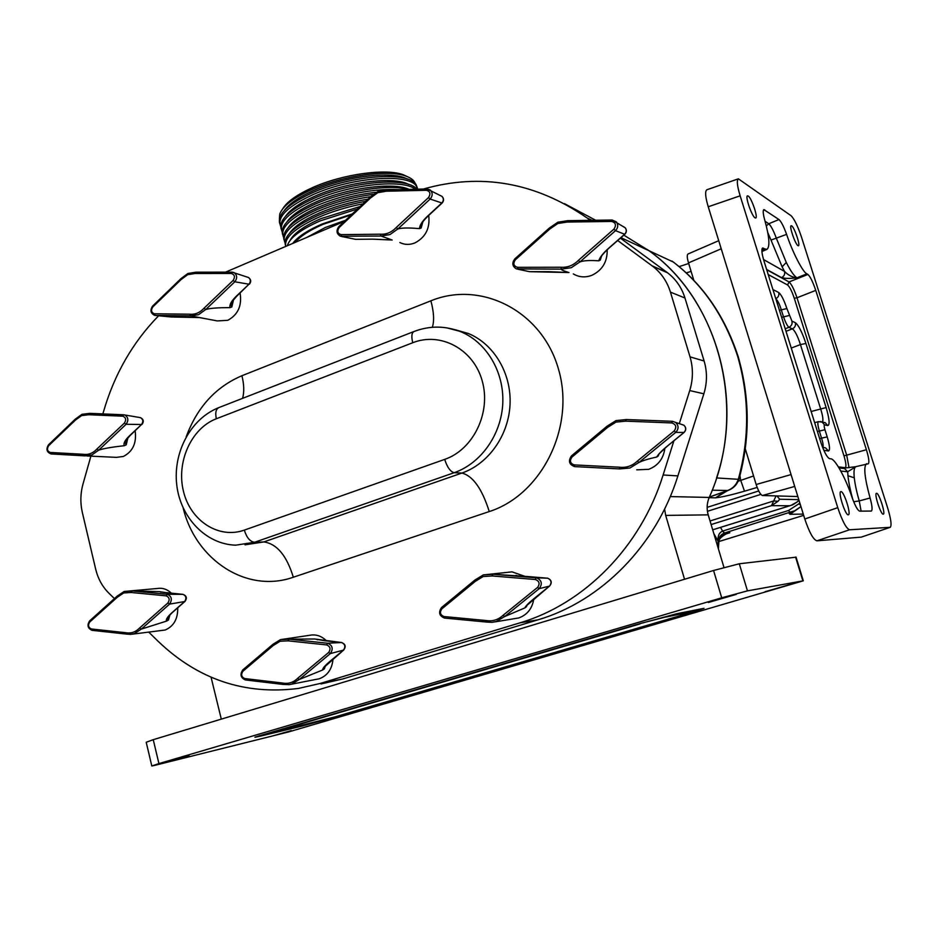 <?xml version="1.0" encoding="UTF-8"?>
<svg xmlns="http://www.w3.org/2000/svg" width="938" height="938" viewBox="0 0 938 938"><rect width="100%" height="100%" fill="white"/><g stroke="black" fill="none" stroke-linecap="round" stroke-linejoin="round"><path stroke-width="1.41" d="M791.672 225.859C794.427 227.359 800.63 245.686 798.402 245.756L797.945 245.639C795.236 244.302 788.928 225.73 791.18 225.718L791.672 225.859M748.207 196.042C751.561 197.918 758.338 217.886 755.665 218.003L755.043 217.839C751.748 216.174 744.842 195.913 747.551 195.854L748.207 196.042M840.987 491.618C843.966 491.207 851.411 514.434 848.398 514.786L848.257 514.81C845.337 515.478 837.763 491.899 840.811 491.641L840.987 491.618M876.573 493.271C878.988 492.884 885.789 513.93 883.315 514.176L883.209 514.188C880.841 514.774 873.946 493.458 876.444 493.294L876.573 493.271M794.943 510.671L724.429 533.042C720.959 534.414 718.918 537.028 718.332 540.851L719.071 539.303C721.685 535.668 725.273 533.488 729.823 532.761L728.111 533.241C727.454 532.936 719.446 537.298 719.141 540.558L719.071 539.303M763.544 259.556L784.531 271.422C788.26 275.221 792.387 277.343 796.937 277.812C790.03 278.633 784.907 278.574 781.542 277.613L766.627 269.452M765.091 221.321L768.785 223.736C771.001 225.8 773.569 230.736 776.453 238.522L786.302 262.476C790.628 271.047 794.181 276.147 796.937 277.812L806.903 273.849L807.911 274.447C810.268 276.569 812.883 281.892 815.755 290.393L796.995 297.768L846.697 455.235L849.042 467.734M856.031 466.62L856.007 466.632C854.178 467.288 853.603 471.005 854.272 477.782C854.975 484.137 856.629 491.852 859.231 500.927L853.697 501.76M718.836 541.554L803.667 515.361M772.924 289.561L778.716 292.504C781.248 294.567 783.98 299.926 786.888 308.567L791.93 321.136L795.365 322.695C798.578 325.205 802.107 332.134 805.93 343.484L800.431 344.563C797.605 335.91 794.92 330.668 792.387 328.828L788.917 327.315C787.334 326.014 785.505 322.449 783.429 316.61L781.237 309.61C779.466 304.006 777.661 300.406 775.832 298.835M822.896 447.414C823.482 445.843 823.036 442.759 821.559 438.163L827.21 436.885C829.755 445.632 830.177 450.322 828.453 450.979L823.81 450.263M819.671 438.703L821.559 438.163L819.308 430.988C817.807 425.606 817.467 422.499 818.311 421.666L818.335 421.654M822.544 422.065C823.376 419.884 822.732 415.44 820.609 408.757L800.431 344.563L791.262 348.068M795.365 322.695C795.952 325.486 794.967 327.526 792.387 328.828L786.009 331.302M791.93 321.136C792.528 323.938 791.52 326.002 788.917 327.315L785.212 328.757M789.081 315.555L781.624 317.314M786.888 308.567L779.431 310.314M778.716 292.504C779.314 295.271 778.341 297.346 775.796 298.718M823.423 447.496L825.546 447.836L828.453 450.979M817.42 431.527L824.959 429.721L827.21 436.885M820.363 421.49L822.016 421.948L824.537 424.867C823.927 425.043 824.068 426.661 824.959 429.721M822.532 422.241L825.241 422.675L827.738 425.582L824.537 424.867M805.93 343.484L826.12 407.561L811.147 411.501M766.287 225.917L768.785 223.736L778.974 219.539C781.225 221.603 783.769 226.55 786.607 234.383L771.024 240.069L767.765 232.612M761.855 250.129L764.728 248.898L762.641 247.972C761.293 249.215 761.773 253.67 764.083 261.339L820.633 441.775C823.974 451.682 826.941 457.31 829.509 458.659L830.611 458.811C834.808 458.225 845.584 477.829 852.067 497.445C855.139 505.875 857.672 510.448 859.689 511.151L871.355 511.046C872.598 509.955 872.176 505.617 870.089 498.008L859.231 500.927L861.119 511.14M852.701 499.192C850.203 490.011 848.62 482.202 847.952 475.765L847.682 471.767L855.89 466.667M838.431 466.913L845.15 467.675C846.498 467.065 846.111 463.126 843.977 455.88L866.407 449.748C868.846 457.814 869.467 462.504 868.271 463.782L855.515 466.725L842.418 468.32M840.835 471.064L847.682 471.767L844.54 468.554L839.064 467.945M766.709 269.734L789.046 281.939C791.449 284.038 794.099 289.314 796.995 297.768L794.275 298.261C791.871 291.132 789.644 286.7 787.58 284.976L768.234 274.576M786.302 262.476L782.116 266.826L784.531 271.422C785.118 274.213 784.133 276.276 781.542 277.613M778.974 219.539L763.884 209.62C762.77 210.464 763.051 213.923 764.728 220.008C769.418 237.021 770.145 246.811 766.909 249.379L761.902 251.513M764.728 248.898L766.909 249.379M866.571 463.724C863.382 466.35 864.555 477.782 870.089 498.008M866.407 449.748L815.755 290.393M786.607 234.383C792.587 252.404 803.01 272.524 806.903 273.849M737.62 356.182C749.368 396.985 749.603 438.023 738.323 479.306L716.562 477.946C744.409 395.015 714.123 297.24 649.084 250.763L673.238 261.983C702.996 284.812 724.453 316.212 737.62 356.182L738.3 356.991M672.054 261.104L673.097 261.925M623.805 235.145L649.084 250.763L673.238 261.983C703.242 284.859 724.875 316.352 738.136 356.463C749.896 397.22 750.201 437.999 739.074 478.802L739.226 478.228M709.398 497.023L727.02 490.738C732.543 488.804 736.318 484.993 738.323 479.306L739.074 478.802C737.233 484.477 733.528 488.381 727.947 490.515L712.2 490.187M711.836 496.261L709.327 497.187M757.165 487.42L744.502 491.195C731.593 494.901 721.932 497.117 715.518 497.832L727.583 490.644M738.136 481.264L753.566 475.965M709.116 497.691L715.518 497.832L725.051 491.547M816.892 540.827L861.295 537.122L890.268 527.297C891.85 525.421 890.959 518.913 887.606 507.775L801.533 237.232C797.757 226.081 794.275 218.906 791.062 215.705L738.37 178.83C736.576 180.284 737.174 185.947 740.141 195.819L837.763 507.657C842.312 521.141 846.24 528.504 849.57 529.771L816.892 540.827C813.328 539.667 809.295 532.397 804.792 519.007L837.763 507.657M890.092 527.332L849.57 529.771M745.264 448.774L746.414 452.526L745.253 448.856M744.502 491.195L740.551 479.869L739.953 475.578M794.721 486.435L762.43 495.51L776.899 495.932L779.677 499.227L778.048 501.302L771.493 505.641L776.078 495.909M778.048 501.302L773.827 500.915L710.043 520.977M740.141 195.819L708.237 206.77C705.317 196.957 704.86 191.293 706.853 189.769L738.218 178.888M708.237 206.77L804.792 519.007M890.268 527.297L861.295 537.122M721.228 248.781L688.504 262.886L693.827 280.333M746.414 452.526L756.169 484.5L791.062 474.581M647.783 249.813L640.924 246.964M791.191 505.289L797.288 501.877M779.677 499.227L798.813 499.649M797.464 501.631L798.977 500.177M776.899 495.932L797.851 496.554M762.43 495.51C760.46 494.748 758.373 491.078 756.169 484.5M688.504 262.886C687.05 257.88 686.874 254.925 687.976 254.022L718.719 240.691M718.543 543.712L718.133 540.64C717.699 535.809 719.176 532.632 722.541 531.119L724.57 532.995M720.525 527.391L722.6 531.096L788.471 510.518L798.625 503.952L800.395 504.761M798.625 503.952L799.809 502.874M718.895 541.32L718.414 548.906M722.541 531.119L724.429 533.042L729.823 532.761L726.774 533.71M788.471 510.518L790.359 512.582L789.081 513.379L794.474 510.917M803.28 514.106L789.972 514.294L799.258 507.868M291.249 730.596L270.484 736.541L291.249 730.596M188.972 755.489L166.014 762.055L188.972 755.489M789.878 584.526L764.939 591.772L789.878 584.526M736.271 594.375L708.366 602.501L736.271 594.375M254.96 737.127L635.589 624.849L676.685 613.733L704.004 608.328L683.333 615.07L339.978 715.706L301.848 726.129L259.756 736.283L259.58 735.533M254.995 737.291L259.756 736.283M288.412 731.992L155.438 765.185L151.815 765.983L158.921 763.602L721.721 597.811L747.457 590.87L803.315 580.81L288.412 731.992M620.909 237.666L649.084 250.763C719.821 300.864 748.137 411.43 709.222 497.445C706.853 503.108 706.513 508.912 708.213 514.856L723.972 567.478M664.585 509.064L665.687 515.408L684.529 579.25M125.422 441.681L125.329 442.267M211.062 677.177L221.298 719.129M151.78 765.877L146.211 742.263L153.246 739.672L713.56 570.492L739.296 563.773L796.069 557.184M639.951 623.946L266.673 734.02L334.338 717.066L679.616 615.832L691.247 611.904L664.643 617.274L639.857 623.594M82.239 414.291L89.802 413.353L88.723 414.725L81.629 415.593L75.415 420.095L75.298 419.134M86.953 455.974L116.453 457.357L123.335 456.466C132.809 451.588 136.749 443.041 135.154 430.823M280.532 639.622L289.092 639.177L288.118 640.853L280.087 641.252L273.075 645.625L272.899 644.336L280.392 639.669M290.733 684.353L319.225 678.784C327.538 675.677 332.146 669.04 333.037 658.886M483.433 574.888L492.989 574.255L492.157 575.955L483.176 576.542L475.378 581.29L475.003 579.977L483.316 574.924M494.924 621.894L518.726 617.954C527.25 614.894 532.292 608.504 533.839 598.784M232.026 272.172L196.089 272.172L195.21 273.486L187.67 274.67L181.093 279.559L180.893 278.68M181.093 279.559L152.788 306.961C150.737 310.349 151.299 312.624 154.477 313.784L189.804 314.207L190.543 315.872L217.335 320.925L227.782 320.304C238.006 314.746 242.11 305.647 240.081 293.019M426.966 189.019L386.925 189.922L386.175 191.235L377.791 192.677L370.498 197.977L370.381 197.144M399.846 242.555C404.653 244.865 409.648 244.994 414.854 242.942C425.618 237.291 430.237 228.122 428.701 215.423M391.627 239.835L381.027 236.036L340.471 236.247C336.508 233.879 335.968 230.678 338.841 226.633M124.308 591.456L132.117 590.917L131.05 592.476L123.722 592.957L117.332 597.225L117.496 595.982M132.07 634.205L165.111 630.031C173.729 626.338 177.939 618.928 177.739 607.777M612.08 220.067L567.725 220.665L567.08 222.06L557.817 223.514L549.785 229.024L549.281 228.075L557.711 222.353M573.306 273.908C579.016 277.261 585.113 277.765 591.597 275.42C602.231 270.437 607.437 261.878 607.191 249.766M548.648 271.668L568.756 272.512C563.105 270.683 560.654 269.569 561.405 269.147L516.392 268.901C512.277 266.298 511.761 262.945 514.88 258.829M616.067 420.611L626.256 419.532L625.564 421.15L615.961 422.123L607.648 427.353L607.109 426.169L615.903 420.658M664.866 448.247C663.483 458.659 658.101 465.682 648.744 469.317L636.75 469.832M626.291 419.544L672.347 421.303L671.796 422.932L625.564 421.15M658.054 455.211L658.23 455.985L656.811 456.982C648.545 458.811 642.6 460.64 638.966 462.469L637.312 461.144L674.188 430.941C676.884 427.083 676.087 424.41 671.796 422.932M656.811 456.982C658.089 454.449 661.747 450.686 667.797 445.691L683.99 432.465L675.747 432.371L638.966 462.469M607.648 427.353L571.981 457.064C569.401 460.816 570.152 463.419 574.232 464.908L619.268 467.194L619.69 468.93L574.783 466.62L619.666 468.93L629.937 467.992L638.907 462.493M617.685 240.503L652.696 266.275C661.184 272.817 667.106 281.435 670.436 292.117L690.028 356.85L704.121 361.013C707.311 371.87 707.229 382.798 703.852 393.808L677.893 475.894C656.108 546.01 600.906 601.293 538.142 619.784L342.605 679.006L320.972 683.954M595.665 220.254L564.512 203.663M704.121 361.013L684.975 298.014C681.715 287.614 675.935 279.231 667.633 272.841L620.393 238.135M326.576 640.959C322.309 636.597 317.384 634.604 311.826 634.967L310.044 635.214M524.729 576.284L512.089 571.875L508.631 572.192M171.384 593.25C167.972 589.908 164.103 588.243 159.753 588.267L158.112 588.396M423.273 189.054C480.936 172.721 535.528 182.347 587.036 217.944L590.272 220.336M344.481 221.309L225.519 272.161M158.628 315.766C132.61 342.417 114.178 374.59 103.332 412.286L102.875 413.916M90.892 456.161L83.025 483.926C80.398 493.435 80.176 502.979 82.356 512.558L95.629 568.991C97.962 578.64 102.336 586.66 108.761 593.051L114.424 598.596M673.906 440.766L663.119 474.98C640.783 547.077 584.222 603.873 520.062 622.809L320.421 683.403L298.378 688.445C244.771 695.164 198.07 679.487 158.264 641.428L148.849 632.235M679.3 423.659L689.735 390.571C693.194 379.245 693.288 368.013 690.028 356.85M600.32 257.985L600.238 260.143L598.761 260.811C589.955 260.201 583.694 260.553 580.001 261.866L578.347 260.424L613.933 229.118C616.536 225.214 615.774 222.658 611.646 221.438L567.08 222.06M598.761 260.811C599.745 257.434 603.157 253.143 608.985 247.937L624.626 234.242L615.504 230.666L580.001 261.866L571.289 267.693L561.405 269.136L560.936 267.248C567.513 267.705 573.317 265.431 578.347 260.424M132.117 590.917L167.222 594.27C171.689 596.287 172.486 599.57 169.59 604.107L141.286 629.128L139.528 628.073L167.902 602.97C169.989 599.687 169.415 597.318 166.178 595.853L131.05 592.476M167.55 592.886L159.46 591.632L132.176 590.917M159.46 591.632L160.879 592.101M167.726 617.779L167.433 618.939L168.465 619.995L166.565 621.085L141.286 629.128M166.565 621.085C165.663 619.537 167.515 616.7 172.123 612.549L184.634 601.539L169.59 604.107L167.902 602.97M167.808 617.626L167.398 618.951C167.105 618.142 168.793 615.961 172.486 612.408L172.123 612.549M185.138 601.27L184.634 601.539C186.756 598.221 186.17 595.818 182.887 594.34L160.562 592.054M172.627 612.291L184.985 601.399C187.307 598.081 186.615 595.736 182.887 594.34L167.222 594.27L166.178 595.853M117.332 597.225L89.767 621.988C87.762 625.177 88.301 627.51 91.396 628.976L125.715 632.704L126.396 634.076L130.605 634.381L134.333 633.642L141.228 629.152M421.115 224.745L421.139 228.04L419.485 228.638C409.003 227.676 401.804 227.782 397.888 228.966L396.188 227.571L428.514 197.555C430.882 193.838 430.202 191.411 426.473 190.285L386.175 191.235M372.972 239.155L391.861 239.964M419.485 228.638C419.626 225.284 422.346 221.098 427.634 216.103L441.845 202.971L430.132 199.044L397.888 228.966M372.832 239.178L392.19 240.022M370.498 197.977L339.169 227.512C336.894 231.123 337.539 233.503 341.08 234.641L380.406 234.195L381.016 236.024L389.974 234.57L397.829 228.966M231.44 303.15L230.971 304.897L231.815 306.961L229.986 307.641C217.944 307.605 209.854 308.227 205.739 309.517L204.003 308.25L233.14 280.427C235.286 276.933 234.699 274.623 231.358 273.474L195.21 273.486M155.298 315.438L171.162 316.985L199.794 317.583L171.162 316.985L154.77 315.391C150.584 313.421 149.857 310.326 152.577 306.105M229.986 307.641C229.341 304.78 231.393 301.028 236.13 296.408L248.969 284.214L234.817 281.787L205.739 309.517M231.498 303.021L230.971 304.897C230.256 304.205 232.132 301.356 236.587 296.349L236.13 296.408M236.704 296.244L248.969 284.214C250.915 281.588 250.739 279.348 248.453 277.496L247.691 277.238M492.989 574.255L536.7 577.855C541.789 580.376 542.621 583.975 539.198 588.665L504.703 616.524L503.014 615.34L537.591 587.399C540.124 583.753 539.385 581.114 535.375 579.508L492.157 575.955M528.305 576.589L493.048 574.255L536.126 577.773L535.375 579.508M515.853 575.381L516.756 575.522M526.054 606.147L526.453 606.71L524.881 607.894L504.703 616.524M524.881 607.894C525.526 606.136 528.669 602.946 534.332 598.338L549.527 586.086L539.198 588.665L537.591 587.399M475.378 581.29L441.904 608.821C439.476 612.362 440.18 614.941 443.979 616.547L486.119 620.522L486.588 622.07L492.169 622.34L496.237 621.542L504.656 616.547M289.092 639.177L327.655 643.234C332.591 645.414 333.482 648.873 330.317 653.598L299.351 679.44L297.616 678.373L328.652 652.449C330.938 649.026 330.293 646.528 326.729 644.934L288.118 640.853M324.724 640.76L314.699 638.989L289.162 639.177M314.699 638.989L341.561 642.518L327.655 643.234L326.729 644.934M323.821 667.633L324.407 668.782L322.637 670.002L299.351 679.44M322.637 670.002C322.355 668.595 324.759 665.757 329.813 661.478L343.484 650.104L330.317 653.598L328.652 652.449M273.075 645.625L242.965 671.198C240.785 674.516 241.383 676.978 244.783 678.561L282.479 683.016L283.042 684.412L289.267 684.634L291.741 684.072L299.292 679.464M82.005 414.315L89.802 413.353L123.675 414.795L122.772 416.191L88.723 414.725M125.516 441.376L125.141 442.959L126.208 444.858L124.285 445.691C111.434 447.145 102.887 448.645 98.654 450.193L96.895 449.044L124.426 423.061C126.454 419.743 125.903 417.457 122.772 416.191M124.285 445.691C123.23 443.475 124.93 440.203 129.409 435.889L141.544 424.492L126.114 424.281L98.654 450.193M125.586 441.235L125.141 442.959C124.203 442.853 125.786 440.45 129.89 435.76L129.409 435.889M130.042 435.631L141.544 424.492C143.514 421.572 143.151 419.298 140.466 417.644L139.903 417.551M75.415 420.095L48.659 445.714C46.712 448.95 47.228 451.19 50.23 452.456L83.505 454.297L84.877 455.868L51.133 453.945L84.256 455.786M417.398 187.987L416.097 184.727C409.179 171.068 351.492 174.996 312.202 192.876C287.989 204.144 277.167 214.368 279.747 223.549M407.151 178.994C392.447 170.587 345.36 176.156 313.269 190.672C298.565 197.261 288.869 203.933 284.167 210.698M279.407 218.8L279.759 214.016C282.819 206.008 293.488 197.859 311.768 189.57C343.05 175.453 388.695 169.227 406.201 176.215C411.254 178.056 414.291 180.565 415.311 183.719M416.894 189.206C408.089 176.661 351.914 181.186 313.702 198.481C289.455 209.713 278.609 219.879 281.177 228.966M408.816 184.505C394.3 176.121 347.001 181.738 314.769 196.253C299.926 202.889 290.182 209.573 285.515 216.326M417.785 189.183L416.601 186.533C409.695 172.932 352.008 176.895 312.706 194.764C287.567 206.501 276.874 216.983 280.626 226.222M408.37 189.406C389.305 183.883 345.489 190.602 315.203 204.097C290.921 215.294 280.052 225.39 282.608 234.394M409.132 189.394C393.561 181.89 347.658 187.788 316.27 201.858C301.297 208.517 291.495 215.224 286.876 221.966M415.382 189.242C402.894 178.795 350.109 184.188 314.207 200.369C289.021 212.082 278.305 222.505 282.068 231.639M373.125 194.354C353.333 197.027 334.526 202.151 316.704 209.713C292.386 220.876 281.494 230.924 284.038 239.835M376.22 192.313C355.983 194.494 336.496 199.536 317.771 207.462C302.657 214.157 292.808 220.876 288.224 227.606M398.685 189.64C373.031 188.479 345.372 193.92 315.707 205.985C290.463 217.663 279.735 228.028 283.499 237.068M365.679 201.33C348.76 204.39 332.943 209.057 318.216 215.341C293.852 226.468 282.936 236.446 285.469 245.264M367.989 199.161C350.718 201.951 334.479 206.595 319.272 213.067C304.029 219.797 294.133 226.527 289.584 233.257M370.58 196.652C351.738 199.501 333.951 204.484 317.22 211.601C291.929 223.256 281.166 233.562 284.929 242.508M357.601 208.951L320.069 220.911C300.617 229.564 289.69 237.842 287.309 245.744M360.239 206.466L320.773 218.683C304.053 226.07 293.817 233.328 290.065 240.456M363.065 203.804C347.201 206.899 332.415 211.378 318.721 217.229C295.071 227.981 284.062 237.713 285.715 246.436M352.36 213.887L322.191 223.971C307.359 230.455 297.557 236.939 292.773 243.411M407.549 176.731L403.446 174.82C386.515 168.078 342.581 174.046 312.46 187.647C296.818 194.705 286.887 201.787 282.666 208.916M739.285 478.017L740.352 477.876M854.272 477.782L847.952 475.765M826.12 407.561C829.438 418.899 829.978 424.902 827.738 425.582M843.977 455.88L794.275 298.261M782.116 266.826L771.024 240.069M807.911 274.447L789.046 281.939L787.58 284.976M764.728 209.854L763.309 210.475M763.462 248.148L762.031 248.758M686.311 272.923L691.095 271.363M707.135 507.364L758.713 490.961M760.835 494.385L707.416 511.316M712.692 529.806L789.737 505.758L771.493 505.641L711.121 524.565M717.922 547.276L718.086 541.179L713.853 533.675M789.972 514.294L789.081 513.379M670.283 496.577L709.222 497.445M665.687 515.408L708.213 514.856M802.881 580.868L795.576 557.078M747.457 590.87L739.296 563.773M721.721 597.811L713.56 570.492M158.921 763.602L153.246 739.672M690.954 610.884L691.247 611.904M98.584 450.205L91.901 454.953L84.877 455.868M188.198 273.474L196.089 272.172L187.94 273.486M205.668 309.528L198.586 314.676L190.543 315.872M378.143 191.504L386.843 189.933M557.981 222.247L567.666 220.676M659.015 454.015L658.23 455.985M619.268 467.194C626.092 468.027 632.106 466.01 637.312 461.144M571.981 457.064L571.535 455.821L607.05 426.321M607.109 426.169L615.985 420.611L626.256 419.532L672.44 421.303L675.618 422.428C678.795 425.641 678.831 428.959 675.747 432.371L674.188 430.941M684.189 432.301L683.99 432.465C686.253 429.967 686.217 427.552 683.896 425.207L672.37 421.303M574.232 464.908L574.771 466.632C569.061 464.603 567.971 461.015 571.5 455.845M186.181 436.838C197.144 407.28 215.717 386.913 241.922 375.728L430.882 300.817C481.065 280.169 542 310.924 558.427 368.927C575.615 426.649 541.976 494.666 489.261 511.562L293.324 577.222C246.788 593.754 195.632 559.998 183.156 507.974M412.743 342.733L216.338 418.758C191.211 428.326 176.098 462.106 183.485 491.418C190.496 520.871 218.718 539.303 244.326 530.111L444.694 459.386C473.373 449.619 491.324 412.462 482.202 380.875C473.514 349.135 440.602 331.606 412.743 342.733C411.219 336.437 411.665 332.685 414.092 331.466C429.651 325.603 445.198 325.674 460.699 331.689C486.505 342.206 504.234 371.917 502.78 403.246C501.396 434.575 480.971 463.442 454.203 472.693C450.404 471.744 447.238 467.3 444.694 459.386M216.338 418.758C215.072 412.732 215.939 409.003 218.953 407.561L413.822 331.571M245.041 544.814L263.801 541.941L461.895 473.057L454.203 472.693L254.561 542.27L235.673 545.177C205.692 544.298 180.331 517.284 176.743 484.84C172.909 452.409 190.66 418.747 218.624 407.702M293.324 577.222C286.653 555.484 276.804 543.723 263.801 541.941L254.561 542.27C250.071 541.683 246.659 537.626 244.326 530.111M446.441 327.784L468.32 333.494L455.481 329.836M489.261 511.562C482.015 488.71 472.904 475.883 461.895 473.057C488.452 463.911 508.689 435.349 510.049 404.337C511.491 373.336 493.904 343.918 468.32 333.494L455.505 329.824M241.922 375.728C244.103 384.51 244.326 392.049 242.59 398.345M430.882 300.817C433.884 311.979 434.376 320.796 432.359 327.28M320.421 683.403L342.605 679.006M520.062 622.809L538.142 619.784M670.436 292.117L684.975 298.014M689.735 390.571L703.852 393.808M663.119 474.98L677.893 475.894M587.036 217.944L592.042 220.313M652.145 265.864L667.106 272.442M601.645 255.957L600.238 260.143M549.785 229.024L515.337 259.803C512.851 263.59 513.567 266.087 517.495 267.33L560.936 267.248M517.729 269.194L529.548 271.68L518.093 269.206L517.495 267.33M529.771 271.68L548.437 271.668M611.646 221.438L612.197 220.02L616.395 221.896C618.423 224.921 618.13 227.84 615.504 230.666L613.933 229.118M624.86 234.219L624.626 234.242C626.549 232.178 626.76 230.044 625.271 227.84L623.535 226.679M515.337 259.803L515.114 258.818M169.919 614.906L168.465 619.995M125.715 632.704C130.91 633.689 135.506 632.153 139.528 628.073M126.22 634.029L92.17 630.348L126.337 634.065M183.168 594.387L167.363 592.863M89.767 621.988L90.048 620.686M91.396 628.976L92.17 630.348M422.874 221.814L421.139 228.04M380.406 234.195C386.362 234.582 391.615 232.366 396.188 227.571M341.35 236.435L355.514 239.331L341.819 236.458L341.08 234.641M355.842 239.331L372.656 239.155M426.473 190.285L427.13 188.96L430.319 190.051C432.828 192.888 432.77 195.89 430.132 199.044L428.514 197.555M442.244 202.913L441.845 202.971C443.78 200.662 443.826 198.469 441.986 196.394L440.837 195.772M339.169 227.512L339.169 226.609M233.574 299.668L231.815 306.961M189.804 314.207C195.139 314.699 199.876 312.706 204.003 308.25M190.566 315.872L155.345 315.438L154.477 313.784M231.358 273.474L232.167 272.149L234.113 272.606C237.22 275.139 237.455 278.199 234.817 281.787L233.14 280.427M249.531 284.05L249.426 284.155C251.396 281.623 251.067 279.395 248.453 277.496L232.167 272.149L196.089 272.172M152.788 306.961L152.648 306.046L180.835 278.738M527.191 604.846L526.453 606.71M486.119 620.522C492.497 621.613 498.125 619.877 503.014 615.34M441.904 608.821L441.622 607.449L474.898 580.153M486.47 622.035L444.565 618.072L486.541 622.058M547.346 578.136L536.7 577.855L547.698 578.195L528.258 576.577M549.527 586.086C552.036 582.662 551.427 580.036 547.698 578.195C551.603 579.989 552.248 582.615 549.633 586.039L549.527 586.086M549.797 585.851L526.159 606.03M443.979 616.547L444.565 618.072M316.868 639.353L317.478 639.81M325.498 665.593L324.407 668.782M282.479 683.016C288.165 684.142 293.219 682.594 297.616 678.373M282.866 684.353L245.463 679.956L282.983 684.412M343.976 649.612L343.484 650.104C345.794 646.645 345.149 644.125 341.526 642.53L324.489 640.736M341.819 642.565L341.526 642.53C345.477 644.043 346.192 646.54 343.695 650.011L323.915 667.493M242.965 671.198L243.083 669.779M244.783 678.561L245.463 679.956M127.885 437.858L126.208 444.858M83.505 454.297C88.535 454.989 92.991 453.242 96.895 449.044M89.743 413.353L124.66 414.936C128.318 417.187 128.799 420.306 126.114 424.281L124.426 423.061M142.177 424.222L142.025 424.363C144.1 421.525 143.584 419.286 140.466 417.644L123.722 414.795M48.659 445.714L48.6 444.718L75.228 419.204M50.23 452.456L51.133 453.945M345.618 220.242L325.392 227.465L306.738 237.443M351.41 214.779L323.188 224.288C309.446 230.279 300.113 236.317 295.189 242.379M794.709 510.8L800.946 506.555M814.653 422.71L818.311 421.666M823.482 447.508L822.603 447.367M823.212 422.217L818.323 421.666M709.914 496.941L727.947 490.515M679.1 266.615L688.691 263.496M799.012 500.294L797.359 501.818C790.57 506.485 792.375 504.515 790.394 505.582L712.692 529.829M803.315 580.81L796.022 557.055M691.716 610.732L692.033 611.775M311.826 634.967L280.462 639.634L272.888 644.347M512.089 571.875L483.375 574.9L475.003 579.989M377.932 191.493L386.937 189.922L427.13 188.96L441.986 196.394C444.026 198.539 444.084 200.732 442.161 202.983L427.951 216.115C419.603 224.428 421.01 226.105 420.599 226.398L421.174 224.604M159.753 588.267L124.179 591.479L117.215 596.087M514.915 258.794L549.258 228.11L557.84 222.224L567.748 220.665L612.197 220.02L625.271 227.84C626.877 230.091 626.713 232.237 624.802 234.266L609.172 247.949C599.898 256.273 599.921 259.392 599.874 259.228L600.39 257.856M658.148 455.082L657.655 455.974C657.069 455.727 660.481 452.292 667.903 445.667L684.095 432.441C686.37 429.967 686.299 427.552 683.896 425.207M607.074 426.192L571.535 455.821M652.696 266.275L667.633 272.841M568.979 272.548L529.689 271.692M117.156 596.134L89.743 620.78M89.649 620.862C86.871 625.189 87.68 628.354 92.065 630.336M126.396 634.076L130.605 634.381M372.796 239.178L355.068 239.307M377.885 191.504L370.147 197.121M370.111 197.156L338.888 226.586M187.881 273.509L180.882 278.692M474.968 580.012L441.622 607.449M441.564 607.484C438.222 612.338 439.207 615.867 444.495 618.06M486.588 622.07L492.169 622.34M272.841 644.394L242.86 669.849M242.79 669.908C239.753 674.445 240.609 677.787 245.369 679.944M283.042 684.412L289.267 684.634M81.958 414.338L75.286 419.145M48.518 444.788C45.845 449.161 46.689 452.21 51.062 453.945M416.097 184.727L416.601 186.533M403.446 174.82L406.201 176.215"/></g></svg>
